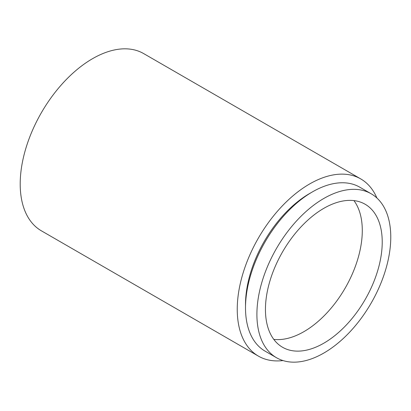 <?xml version="1.0" encoding="UTF-8"?>
<svg xmlns="http://www.w3.org/2000/svg" width="411" height="411" viewBox="0 0 411 411"><rect width="100%" height="100%" fill="white"/><g stroke="black" fill="none" stroke-linecap="round" stroke-linejoin="round"><path stroke-width="0.62" d="M311.004 192.728A90.636 52.325 120 0 0 309.596 193.524A90.636 52.325 120 0 0 245.521 306.149M371.169 193.771L359.774 187.19A94.664 54.653 120 0 0 312.442 191.88A94.664 54.653 120 0 0 250.602 275.298A94.664 54.653 120 0 0 265.11 351.153L276.505 357.729A94.664 54.653 120 0 0 323.837 353.044A94.664 54.653 120 0 0 385.677 269.626A94.664 54.653 120 0 0 371.169 193.771A94.664 54.653 120 0 0 323.837 198.456A94.664 54.653 120 0 0 261.997 281.874A94.664 54.653 120 0 0 276.505 357.729M323.837 343.175A82.58 47.676 120 0 0 377.781 270.407A82.58 47.676 120 0 0 365.122 204.236A82.58 47.676 120 0 0 323.837 208.326A82.58 47.676 120 0 0 269.888 281.093A82.58 47.676 120 0 0 282.547 347.264A82.58 47.676 120 0 0 323.837 343.175M273.798 339.394A82.58 47.676 120 0 0 303.899 331.662A82.58 47.676 120 0 0 354.724 268.08A82.58 47.676 120 0 0 353.933 200.594M376.882 197.984A102.313 59.071 120 0 0 360.75 178.919L143.706 53.61A102.313 59.071 120 0 0 92.552 58.675A102.313 59.071 120 0 0 25.708 148.839A102.313 59.071 120 0 0 41.393 230.828L258.437 356.137A102.313 59.071 120 0 0 283.015 360.57M360.75 178.919A102.313 59.071 120 0 0 309.596 183.989A102.313 59.071 120 0 0 242.752 274.147A102.313 59.071 120 0 0 258.437 356.137"/></g></svg>
